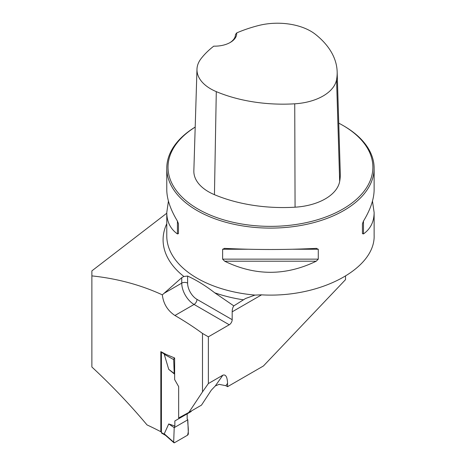 <?xml version="1.0" encoding="UTF-8"?>
<svg xmlns="http://www.w3.org/2000/svg" width="466" height="466" viewBox="0 0 466 466"><rect width="100%" height="100%" fill="white"/><g stroke="black" fill="none" stroke-linecap="round" stroke-linejoin="round"><path stroke-width="0.7" d="M372.474 201.085L374.128 212.525L374.128 235.167C375.538 268.789 319.81 298.292 261.391 294.838L255.007 295.083L245.547 298.502L233.81 305.877L214.715 292.799C205.722 285.815 196.687 280.235 187.612 276.058L183.889 276.489L181.746 277.678L162.331 294.844C140.645 284.877 117.158 278.563 91.872 275.895L91.872 270.88L166.776 213.218M187.612 276.058L187.612 283.112A13.269 7.66 -120 0 0 196.996 299.37L232.185 319.688A4.147 2.394 120 0 1 229.249 324.767L208.36 336.825L208.36 383.565L202.494 391.906L202.494 333.44A354.684 204.778 0 0 0 174.925 315.494C167.556 310.554 163.356 303.675 162.331 294.844M202.494 391.906L188.864 412.416L178.659 417.973L178.659 386.605L174.633 379.563L174.633 357.993L166.141 354.434L160.828 351.626L160.828 431.708A354.684 204.778 0 0 0 147.029 424.91C129.781 404.389 111.397 385.091 91.872 367.004L91.872 275.895M188.864 412.416L201.487 405.135L211.314 390.153L215.292 385.97L222.87 375.182L208.36 383.565M222.87 375.182C225.719 374.198 227.28 376.907 227.565 383.308L225.876 385.714L219.072 384.333L215.292 385.97M345.522 276.233L345.522 279.647L263.412 365.991L227.565 386.687L227.565 383.308M232.185 319.688L232.185 311.824A16.59 9.576 -120 0 1 233.81 305.877M225.876 385.714L227.565 386.687M208.36 336.825L202.494 333.44M195.196 127.067A103.679 59.858 0 0 0 166.776 168.243A103.679 59.858 0 0 0 270.449 228.101A103.679 59.858 0 0 0 374.128 168.243A103.679 59.858 0 0 0 343.762 125.913L342.883 125.406A102.433 59.141 0 0 0 338.741 123.146M316.228 248.378L318.278 249.246L318.278 259.143L316.228 261.21C285.71 276 255.193 276 224.676 261.21L222.626 259.143L222.626 249.246L224.676 248.378C255.193 249.875 285.71 249.875 316.228 248.378L316.554 248.372M224.35 248.372L224.676 248.378M374.128 212.525C374.064 221.769 370.517 228.905 363.474 233.932L362.437 233.647L362.437 223.75L363.474 221.1C370.517 209.444 374.064 198.959 374.128 189.65L374.128 168.243M166.776 168.243L166.776 189.65C166.84 198.959 170.387 209.444 177.424 221.1L178.461 223.75L178.461 233.647L177.424 233.932C170.387 228.905 166.84 221.769 166.776 212.525L168.43 201.085M161.411 431.37L160.828 431.708M236.693 32.917A113.308 65.415 180 0 1 258.397 25.566A46.955 27.11 180 0 1 315.47 34.367A113.308 65.415 180 0 1 337.157 71.712A113.308 65.415 180 0 1 336.563 79.663A46.955 27.11 180 0 1 294.739 103.807A113.308 65.415 180 0 1 216.288 91.633A46.955 27.11 180 0 1 196.978 69.236A46.955 27.11 180 0 1 201.038 58.681A113.308 65.415 180 0 1 213.766 46.151A21.978 12.693 0 0 0 230.274 42.447A21.978 12.693 0 0 0 236.693 32.917L235.47 34.536M196.978 69.236L193.85 170.789A50.078 28.915 0 0 0 214.447 194.677A116.43 67.221 0 0 0 295.065 207.189A50.078 28.915 0 0 0 339.673 181.437A116.43 67.221 0 0 0 340.285 173.259L337.157 71.712M195.196 127.102A102.433 59.141 0 0 0 199.966 210.137A102.433 59.141 0 0 0 343.838 208.483A102.433 59.141 0 0 0 342.883 125.406L343.762 125.913M235.47 34.443A20.737 11.97 180 0 1 235.47 34.49A20.737 11.97 180 0 1 229.825 42.697M178.461 233.647L178.461 223.75M161.457 351.952A1.247 0.716 120 0 0 161.411 352.302L161.411 432.559A1.247 0.716 120 0 0 161.667 433.124L165.517 435.349M191.229 411.053L191.229 411.495L174.855 420.949L174.855 426.006L168.727 423.961L164.253 433.834L165.168 434.976M174.855 420.949L187.169 413.837L187.169 418.899L187.804 419.802L188.34 433.671A1.247 0.716 120 0 1 187.46 435.238L174.558 442.688A1.247 0.716 -60 0 1 173.87 442.7A1.247 0.716 -60 0 1 173.678 442.135L164.253 433.834M178.909 418.608L178.909 417.833M174.633 374.192L168.727 369.352L164.253 354.306L165.296 353.979M173.678 442.135L174.214 427.648L168.727 423.961M173.975 357.707L174.558 358.034A1.247 0.716 120 0 0 173.678 359.601L164.253 354.306M173.678 359.601L174.214 373.47L168.727 369.352M187.804 419.802L174.214 427.648L187.804 419.802C187.425 424.928 189.388 430.176 187.46 435.238L174.558 442.688L173.678 442.135L174.214 427.648L174.855 426.006M174.214 373.47L174.633 374.058M183.889 276.489A107.366 61.99 180 0 1 166.776 223.709M261.577 294.85L232.185 311.824M243.357 299.801A107.366 61.99 180 0 1 214.715 292.799M255.007 295.083A103.679 59.858 180 0 1 166.776 235.895L166.776 212.525M295.065 207.189L294.739 103.807M214.447 194.677L216.288 91.633M339.673 181.437L336.563 79.663M318.278 249.246L292.916 249.246M247.988 249.246L222.626 249.246M318.278 259.143L222.626 259.143M316.228 261.21L224.676 261.21M363.474 221.1L363.474 233.932M177.424 233.932L177.424 221.1M174.925 315.494L194.06 304.449A17.417 10.054 60 0 1 181.746 283.112L181.746 277.678M229.249 324.767L194.06 304.449A4.147 2.394 -60 0 0 196.996 299.37M163.991 293.364L181.746 283.112A4.147 2.394 0 0 1 187.612 283.112M161.411 352.302L164.545 354.113M161.411 432.559L164.545 434.364M173.87 442.7L165.168 435.04"/></g></svg>
